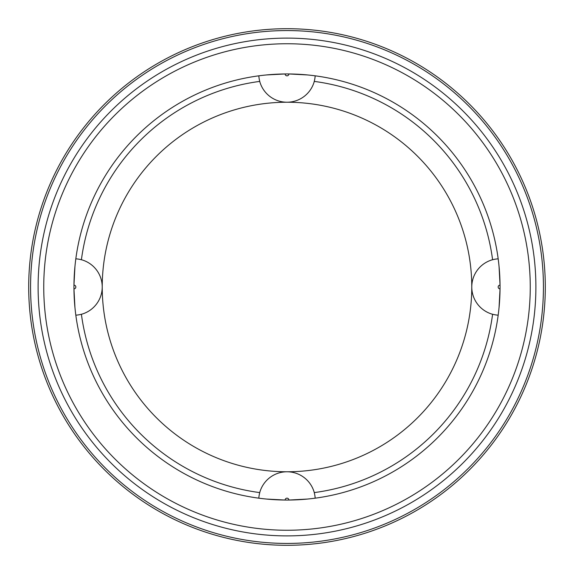 <?xml version="1.0" encoding="UTF-8"?>
<svg xmlns="http://www.w3.org/2000/svg" width="574" height="574" viewBox="0 0 574 574"><rect width="100%" height="100%" fill="white"/><g stroke="black" fill="none" stroke-linecap="round" stroke-linejoin="round"><path stroke-width="0.86" d="M499.043 266.329L500.04 285.113A1.887 1.887 0 0 0 498.167 287A1.887 1.887 0 0 0 500.04 288.887L499.043 307.671M498.182 315.176A28.241 28.241 0 0 1 492.6 314.236L492.592 314.279A28.284 28.284 0 0 1 492.592 259.721M315.176 75.818A28.241 28.241 0 0 1 314.236 81.4A207.393 207.393 0 0 1 492.6 259.764A28.241 28.241 0 0 1 498.182 258.824M307.671 499.043L288.887 500.04A1.887 1.887 0 0 0 287 498.167A1.887 1.887 0 0 0 285.113 500.04L266.329 499.043M258.824 498.182A28.241 28.241 0 0 1 259.764 492.6L259.721 492.592A28.284 28.284 0 0 1 314.279 492.592L314.236 492.6A28.241 28.241 0 0 1 315.176 498.182M74.957 307.671L73.96 288.887A1.887 1.887 0 0 0 75.833 287A1.887 1.887 0 0 0 73.96 285.113L74.957 266.329M75.818 258.824A28.241 28.241 0 0 1 81.4 259.764L81.408 259.721A28.284 28.284 0 0 1 81.408 314.279L81.4 314.236A28.241 28.241 0 0 1 75.818 315.176M287 102.229A184.771 184.771 0 0 0 102.229 287A184.771 184.771 0 0 0 287 471.771A184.771 184.771 0 0 0 471.771 287A184.771 184.771 0 0 0 287 102.229M314.236 81.4L314.279 81.408A28.284 28.284 0 0 1 259.721 81.408L259.764 81.4A207.393 207.393 0 0 0 81.4 259.764M81.4 314.236A207.393 207.393 0 0 0 259.764 492.6M259.764 81.4A28.241 28.241 0 0 1 258.824 75.818M266.329 74.957L285.113 73.96A1.887 1.887 0 0 0 287 75.833A1.887 1.887 0 0 0 288.887 73.96L307.671 74.957M500.047 287A213.047 213.047 0 0 0 287 73.953A213.047 213.047 0 0 0 73.953 287A213.047 213.047 0 0 0 287 500.047A213.047 213.047 0 0 0 500.047 287M314.236 492.6A207.393 207.393 0 0 0 492.6 314.236M28.7 287A258.3 258.3 0 0 0 287 545.3A258.3 258.3 0 0 0 545.3 287A258.3 258.3 0 0 0 287 28.7A258.3 258.3 0 0 0 28.7 287M30.566 287A256.435 256.435 0 0 0 287 543.434A256.435 256.435 0 0 0 543.434 287A256.435 256.435 0 0 0 287 30.566A256.435 256.435 0 0 0 30.566 287M38.106 287A248.894 248.894 0 0 0 287 535.894A248.894 248.894 0 0 0 535.894 287A248.894 248.894 0 0 0 287 38.106A248.894 248.894 0 0 0 38.106 287M43.746 287A243.254 243.254 0 0 0 287 530.254A243.254 243.254 0 0 0 530.254 287A243.254 243.254 0 0 0 287 43.746A243.254 243.254 0 0 0 43.746 287"/></g></svg>
